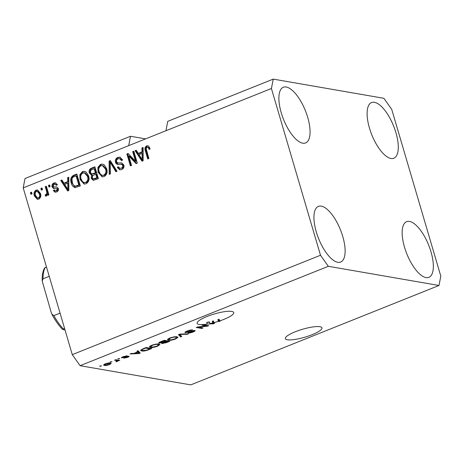 <?xml version="1.0" encoding="UTF-8"?>
<svg xmlns="http://www.w3.org/2000/svg" width="464" height="464" viewBox="0 0 464 464"><rect width="100%" height="100%" fill="white"/><g stroke="black" fill="none" stroke-linecap="round" stroke-linejoin="round"><path stroke-width="0.7" d="M312.075 334.701A19.076 4.124 163.6 0 0 321.952 327.851A19.076 4.124 163.6 0 0 295.232 331.777A19.076 4.124 163.6 0 0 285.354 338.627A19.076 4.124 163.6 0 0 312.075 334.701M223.857 319.4A19.076 4.124 163.6 0 0 233.734 312.556A19.076 4.124 163.6 0 0 207.014 316.483A19.076 4.124 163.6 0 0 197.136 323.327A19.076 4.124 163.6 0 0 207.24 324.069L206.741 322.37A19.076 4.124 163.6 0 0 209.397 321.877L209.896 323.582L213.446 323.466L212.761 322.932L212.263 321.233A19.076 4.124 163.6 0 0 213.44 320.937L213.939 322.637A19.076 4.124 163.6 0 0 218.358 321.361L217.86 319.661A19.076 4.124 163.6 0 0 219.159 319.238L219.658 320.937A19.076 4.124 163.6 0 0 223.857 319.4M281.242 112.804A29.98 11.762 -111.8 0 1 283.33 87.267A29.98 11.762 -111.8 0 1 307.707 117.392A29.98 11.762 -111.8 0 1 305.619 142.929A29.98 11.762 -111.8 0 1 281.242 112.804M369.46 128.099A29.98 11.762 -111.8 0 1 371.548 102.567A29.98 11.762 -111.8 0 1 395.925 132.687A29.98 11.762 -111.8 0 1 393.837 158.224A29.98 11.762 -111.8 0 1 369.46 128.099M404.515 247.213A29.98 11.762 -111.8 0 1 406.603 221.682A29.98 11.762 -111.8 0 1 430.981 251.801A29.98 11.762 -111.8 0 1 428.893 277.339A29.98 11.762 -111.8 0 1 404.515 247.213M316.297 231.919A29.98 11.762 -111.8 0 1 318.391 206.381A29.98 11.762 -111.8 0 1 342.763 236.507A29.98 11.762 -111.8 0 1 340.675 262.044A29.98 11.762 -111.8 0 1 316.297 231.919M273.232 79.118L167.736 121.359L165.926 130.738L271.423 88.496L273.232 79.118L383.902 98.31L391.72 109.353L440.8 276.115L438.99 285.488L190.768 384.882L80.098 365.69L72.28 354.647L23.2 187.885L25.01 178.512L130.5 136.271L128.696 145.644L165.926 130.738M145.58 138.881L130.5 136.271M213.939 322.637L214.583 323.344L213.486 323.785L207.24 324.069M219.658 320.937L220.307 321.053L219.182 321.506L218.358 321.361M206.468 325.937L202.002 325.16L203.128 324.713L208.742 325.682L207.541 326.163L198.488 327.224L202.959 328.002L201.834 328.448L196.22 327.48L197.426 326.992L206.468 325.937L206.271 325.252M185.182 332.085L185.368 332.717C184.51 332.456 185.107 331.905 187.154 331.064C189.515 330.165 191.359 329.788 192.682 329.939L187.717 331.215C186.4 331.737 185.994 332.091 186.482 332.265L194.729 330.455C195.553 330.693 195.013 331.203 193.111 331.986C190.994 332.804 189.324 333.152 188.1 333.03L192.421 331.888C193.656 331.395 194.045 331.07 193.587 330.907L188.384 332.282L184.956 332.491M186.064 331.545L186.482 332.265M194.729 330.455L195.141 330.675M193.65 330.472L193.813 331.023L193.465 330.496M180.635 336.939L178.443 334.596L179.609 334.132L188.465 333.802L187.305 334.266L179.742 334.451L181.807 336.47L180.635 336.939L180.131 335.24L179.237 334.277M169.841 337.995L173.925 336.87L176.952 336.76L178.008 337.27L175.595 338.998C172.359 340.129 169.969 340.535 168.415 340.216L167.504 339.428L169.841 337.995M167.452 339.735L167.504 339.428M151.792 345.228L155.875 344.097L158.897 343.992L159.958 344.497L157.545 346.225C154.309 347.356 151.914 347.762 150.365 347.449L149.454 346.654L151.792 345.228M149.396 346.968L149.454 346.654M137.669 351.886L136.938 351.213L138.115 350.743L140.256 353.104L139.159 353.545L130.077 353.962L131.248 353.493L133.876 353.406L137.669 351.886L137.414 351.022M100.41 366.299L99.609 366.16L101.541 365.847L100.41 366.299L100.294 365.887M438.99 285.488L328.321 266.301L80.098 365.69M104.371 365.452L103.542 365.064L105.247 363.863C107.602 363.045 109.318 362.761 110.397 363.016L111.186 363.387L109.475 364.594C107.155 365.406 105.456 365.69 104.371 365.452L104.075 364.431M110.85 362.123L110.049 361.984L111.975 361.671L110.85 362.123L110.728 361.711M117.792 360.087L117.989 360.772L117.38 361.433L116.099 361.816L115.936 361.549L117.311 360.766L114.562 360.174L115.687 359.722L119.77 360.429L118.001 360.806M117.102 359.971L117.351 360.824L117.073 359.965M118.604 359.014L117.804 358.875L119.735 358.562L118.604 359.014L118.482 358.602M121.713 357.437L121.87 357.964C121.145 357.767 121.597 357.332 123.221 356.665L127.223 355.818L123.726 356.799L122.896 357.495L123.523 357.454L128.835 356.178C129.45 356.369 129.004 356.77 127.496 357.379L123.755 358.208L127.786 356.642L121.504 357.779M122.6 356.932L122.896 357.495M128.835 356.178L129.143 356.335M127.757 356.23L127.896 356.7L127.67 356.248M141.653 350.952L140.563 350.43L142.953 348.806L146.154 347.524L151.763 348.499L146.873 350.401C144.414 351.045 142.674 351.231 141.653 350.952L141.253 349.589M159.013 342.531L159.222 343.238C158.224 343.012 158.769 342.478 160.863 341.637L164.204 340.298L169.818 341.272L166.448 342.618L162.058 343.569L162.093 342.879L158.723 342.977M161.901 343.024L162.058 343.569L161.698 343.372M135.465 161.141L132.675 151.658L133.8 151.206L137.309 163.119L136.103 163.601L128.731 155.939L131.527 165.433L130.396 165.886L126.892 153.978L128.099 153.491L135.465 161.141L136.265 161.281L133.475 151.798L132.675 151.658M117.966 164.436C116.696 164.314 115.861 163.589 115.455 162.261C114.997 159.929 115.797 158.317 117.856 157.424L119.898 157.145L122.67 159.987L121.585 160.596L119.613 158.671L118.169 158.85C116.858 159.361 116.325 160.335 116.574 161.774L117.856 162.997L121.707 162.945L123.842 165.039C124.294 167.197 123.563 168.705 121.649 169.563L119.724 169.818L117.264 167.342L118.349 166.733L119.938 168.368L121.203 168.188C122.432 167.719 122.937 166.808 122.705 165.462L121.562 164.256L122.363 164.395L117.607 164.384M109.197 174.377L109.11 161.095L110.275 160.631L117.032 171.239L115.867 171.703L110.165 162.232L110.368 173.907L109.197 174.377M100.543 164.355L102.527 164.111L104.296 164.94L106.592 168.583C107.77 172.074 106.946 174.737 104.133 176.575L102.126 176.807L98.037 172.173L97.881 167.452L100.543 164.355L102.927 164.204M82.488 171.581L84.477 171.338L86.24 172.167L88.543 175.815C89.714 179.301 88.897 181.969 86.078 183.808L84.071 184.034L79.982 179.406L79.831 174.684L82.488 171.581L84.877 171.436M67.709 181.65L67.611 177.712L68.782 177.242L68.823 190.542L67.721 190.982L60.743 180.461L61.915 179.991L63.916 183.17L67.709 181.65L68.51 181.789L68.411 177.851L67.611 177.712M30.92 194.306L30.421 192.606L31.552 192.154L32.051 193.853L30.92 194.306M328.321 266.301L320.502 255.252L72.28 354.647M320.502 255.252L271.423 88.496M128.696 145.644L23.2 187.885M34.4 195.953C33.495 193.43 34.058 191.499 36.088 190.165L37.526 189.991L40.443 193.436C41.313 195.924 40.739 197.826 38.727 199.131L37.311 199.305L34.4 195.953L35.206 196.092C34.295 193.569 34.858 191.638 36.888 190.304L36.088 190.165M41.36 190.124L40.861 188.425L41.986 187.972L42.485 189.677L41.36 190.124M46.551 191.162L45.228 186.673L46.359 186.221L48.906 194.886L47.78 195.338L47.374 193.952L46.493 196.028L45.292 195.988L45.35 194.578L46.162 194.428L46.87 193.012L46.551 191.162L47.357 191.301L46.035 186.812L45.228 186.673M45.687 196.098L46.052 196.121M48.975 187.079L48.476 185.374L49.602 184.921L50.106 186.627L48.975 187.079M53.627 186.905L56.759 186.963L58.383 188.506C58.713 190.188 58.116 191.348 56.602 191.974L55.036 192.183L53.302 190.53L54.387 189.927L55.367 190.878L56.202 190.756L57.304 189.132L56.736 188.552L53.546 188.558L52.072 186.888C51.666 185.037 52.281 183.75 53.917 183.025L55.425 182.81L57.426 184.73L56.347 185.333L55.141 184.162L54.207 184.289L53.14 186.221L53.627 186.905L57.13 187.062M55.367 190.878L57.002 190.895L58.104 189.266L56.672 188.541L57.426 188.674M75.475 187.636C73.237 187.137 71.827 185.588 71.259 182.984C70.029 179.533 70.818 176.975 73.619 175.305L76.821 174.023L80.33 185.936L74.936 187.595M93.641 180.38L91.953 178.391L92.435 175.409L91.628 175.27L89.274 172.944C88.688 170.595 89.442 168.995 91.53 168.136L94.876 166.796L98.38 178.71L93.235 180.351L91.153 178.251L91.628 175.27L91.327 175.235M142.036 151.89L141.938 147.952L143.109 147.482L143.144 160.782L142.048 161.223L135.07 150.701L136.242 150.232L138.237 153.41L142.036 151.89L142.837 152.03L142.738 148.091L141.938 147.952M146.647 145.893L148.59 146.056L150.081 148.666L148.996 149.275C148.758 147.929 148.091 147.274 147.001 147.308L146.143 148.654L148.874 158.491L147.743 158.943L145.365 150.858C144.484 148.695 144.913 147.036 146.647 145.893L148.236 145.841M148.37 147.372L147.001 147.308M31.604 194.033L31.221 192.746L30.421 192.606M31.221 192.746L31.674 192.566M36.888 190.304L37.92 190.095M37.7 199.34L35.206 196.092M37.555 197.983L39.196 198.024C40.449 197.026 40.757 195.692 40.119 194.027L38.065 191.452L36.424 191.412C35.177 192.415 34.87 193.749 35.508 195.414L37.555 197.983L38.396 197.884C39.643 196.887 39.95 195.553 39.312 193.888L37.259 191.313M39.196 198.024L38.396 197.884M40.119 194.027L39.312 193.888M42.038 189.851L41.661 188.564L40.861 188.425M41.661 188.564L42.108 188.384M46.035 186.812L46.481 186.632M48.459 195.066L48.175 194.091L47.374 193.952M46.093 196.115L46.151 194.718L45.35 194.578M46.151 194.718L46.963 194.567L46.162 194.428M46.963 194.567L47.34 194.288M47.537 193.981L47.676 193.152L46.87 193.012M47.676 193.152L47.357 191.301M49.654 186.806L49.277 185.513L48.476 185.374M49.277 185.513L49.723 185.333M54.044 188.599L52.873 187.027C52.467 185.177 53.082 183.889 54.717 183.164L53.917 183.025M54.717 183.164L55.808 182.92M56.91 185.02L55.141 184.162M55.46 192.218L54.102 190.669L53.302 190.53M54.102 190.669L54.63 190.379M57.002 190.895L56.202 190.756M58.104 189.266L57.304 189.132M52.873 187.027L52.072 186.888M68.411 177.851L68.782 177.7M68.283 190.762L61.544 180.6L60.743 180.461M61.544 180.6L62.147 180.363M68.51 181.789L64.716 183.309L63.916 183.17M67.906 189.527L68.707 189.666L68.55 183.332L67.75 183.193L64.693 184.411L67.906 189.527L67.75 183.193M68.55 187.207L67.744 187.067M75.348 187.63L72.065 183.123C70.83 179.672 71.618 177.115 74.42 175.444L73.619 175.305M74.42 175.444L76.943 174.435M72.065 183.123L71.259 182.984M75.742 186.215L79.593 185.136L76.908 176.007L76.102 175.868L74.165 176.645C72.842 177.057 72.111 177.996 71.972 179.464L72.396 182.549C72.773 184.405 73.73 185.6 75.278 186.139L78.793 184.997L76.102 175.868M79.593 185.136L78.793 184.997M77.685 185.896L76.885 185.757M84.471 184.08L80.782 179.545L79.982 179.406M80.782 179.545L80.632 174.824L79.831 174.684M80.632 174.824L83.288 171.721M84.21 182.578L86.461 182.555C88.612 181.122 89.192 179.063 88.212 176.384L85.144 172.939L82.905 172.973C80.811 174.365 80.214 176.372 81.119 178.988L82.383 181.494L84.21 182.578L85.66 182.416C87.806 180.983 88.392 178.924 87.406 176.245L84.344 172.799M86.461 182.555L85.66 182.416M88.212 176.384L87.406 176.245M92.435 175.409L90.08 173.084C89.488 170.735 90.242 169.134 92.336 168.275L94.998 167.208M91.953 178.391L91.153 178.251M90.08 173.084L89.274 172.944M91.779 173.954L94.105 173.791L96.187 172.956L94.958 168.78L94.157 168.641L90.869 170.126L90.399 172.486L91.779 173.954L95.387 172.817L94.157 168.641M93.374 178.884L94.175 179.023L97.643 177.903L96.599 174.348L95.793 174.209L92.725 175.566L92.226 177.608L93.374 178.884L96.843 177.764L95.793 174.209M97.643 177.903L96.843 177.764M96.187 172.956L95.387 172.817M102.521 176.854L98.838 172.312L98.037 172.173M98.838 172.312L98.681 167.591L97.881 167.452M98.681 167.591L101.343 164.494M102.266 175.351L104.516 175.328C106.662 173.89 107.248 171.837 106.262 169.157L103.199 165.706L100.961 165.741C98.861 167.139 98.264 169.145 99.174 171.761L100.439 174.261L102.266 175.351L103.716 175.189C105.862 173.751 106.442 171.697 105.461 169.018L102.399 165.567M104.516 175.328L103.716 175.189M106.262 169.157L105.461 169.018M109.997 174.058L109.91 161.234L109.11 161.095M109.91 161.234L110.507 160.996M116.447 171.471L110.966 162.371L110.165 162.232M118.065 164.442L116.255 162.4C115.797 160.068 116.597 158.456 118.656 157.563L117.856 157.424M118.656 157.563L120.292 157.244M122.183 160.266L120.42 158.81L119.613 158.671M117.856 162.997L122.073 163.038M120.135 169.859L118.065 167.481L117.264 167.342M118.065 167.481L118.558 167.208M119.938 168.368L121.203 168.188M122.003 168.328C123.238 167.858 123.737 166.947 123.505 165.602L122.705 165.462M123.505 165.602L122.792 164.534M116.255 162.4L115.455 162.261M133.475 151.798L133.922 151.618M136.59 163.409L129.531 156.078L128.731 155.939M131.074 165.613L127.693 154.118L126.892 153.978M127.693 154.118L128.418 153.822M142.738 148.091L143.109 147.941M142.61 160.996L135.871 150.841L135.07 150.701M135.871 150.841L136.474 150.597M142.837 152.03L139.043 153.549L138.237 153.41M142.233 159.761L143.034 159.9L142.877 153.567L142.071 153.427L139.02 154.651L142.233 159.761L142.071 153.427M142.871 157.447L142.071 157.308M149.797 149.414C149.559 148.068 148.898 147.413 147.807 147.442M148.422 158.671L146.166 150.997L145.365 150.858M146.166 150.997C145.284 148.828 145.713 147.175 147.448 146.032M109.382 364.275L109.475 364.594M108.924 364.484L109.893 363.747L109.272 363.469L105.804 363.973L104.835 364.704L105.461 364.994L108.924 364.484M109.115 362.947L109.272 363.469M105.717 363.683L105.804 363.973M118.442 360.203L118.645 360.882M117.253 360.998L117.38 361.433M116.012 361.526L116.099 361.816M116.476 359.861L116.679 360.545M126.046 355.871L126.167 356.282M123.639 356.503L123.726 356.799M127.403 357.065L127.496 357.379M126.997 356.398L127.09 356.729M139.067 353.226L139.159 353.545M134.804 353.034L134.902 353.371L139.125 353.226L138.62 351.526L137.82 350.859M138.063 351.138L138.562 352.837L137.953 352.147L134.902 353.371M137.599 350.952L137.953 352.147M139.125 353.226L138.562 352.837M146.781 350.082L146.873 350.401M149.982 348.835L145.679 348.093L143.741 348.864C142.402 349.375 141.769 349.786 141.851 350.094L142.79 350.506L146.427 350.198L149.982 348.835L149.779 348.157M145.58 347.756L145.679 348.093M143.643 348.528L143.741 348.864M157.441 345.877L157.545 346.225M149.976 346.138L150.365 347.449M156.878 346.115L158.671 344.856L157.76 344.439C156.623 344.201 154.854 344.503 152.453 345.338L150.678 346.608L151.508 346.997L153.248 347.031L156.878 346.115M157.609 343.917L157.76 344.439M152.36 345.007L152.453 345.338M168.032 341.608L166.356 341.318L163.311 342.571L163.096 343.099L168.032 341.608L167.835 340.924M166.158 340.634L166.356 341.318M163.2 342.2L163.096 343.099M165.7 341.202L163.734 340.86L160.469 342.212L160.347 342.786L165.7 341.202L165.497 340.524M163.635 340.524L163.734 340.86M160.364 341.84L160.347 342.786M161.397 341.423L161.495 341.759M175.491 338.65L175.595 338.998M168.032 338.906L168.415 340.216M174.934 338.888L176.726 337.624L175.815 337.212C174.679 336.974 172.91 337.27 170.508 338.105L168.734 339.381L169.563 339.77L171.303 339.799L174.934 338.888M175.659 336.69L175.815 337.212M170.41 337.78L170.508 338.105M187.183 333.848L187.305 334.266M179.643 334.126L179.742 334.451M180.455 335.107L180.131 335.24M191.487 329.921L191.626 330.403M187.618 330.884L187.717 331.215M193.012 331.632L193.111 331.986M188.297 331.986L188.384 332.282M207.327 325.438L207.541 326.163M198.389 326.882L198.488 327.224M201.631 327.77L201.834 328.448M213.695 321.801L213.034 322.062M213.388 323.466L213.486 323.785M209.502 322.242L206.741 322.37M213.446 323.466L212.947 321.761L212.263 321.233M212.39 321.378L212.889 323.077M219.257 319.574L218.677 319.8L219.182 321.506M218.677 319.8L217.86 319.661M209.896 323.582A19.076 4.124 163.6 0 0 212.761 322.932M65.035 330.037L62.675 329.492L64.531 328.321M49.23 276.324L43.048 278.8L42.207 281.056L51.278 312.666L51.852 314.128L53.882 315.613A38.152 14.97 68.2 0 0 63.237 328.837M60.065 313.136L53.882 315.613M42.207 281.056C41.975 275.523 42.775 271.162 44.614 267.972L45.211 267.577A38.152 14.97 68.2 0 0 43.048 278.8M46.504 267.061L45.211 267.577M55.634 187.096L54.833 186.957M92.336 168.275L91.53 168.136M95.799 178.646L94.998 178.507M94.105 173.791L93.305 173.652M111.957 164.07L111.151 163.931M120.75 163.079L119.95 162.939M125.495 356.851L125.593 357.193M148.608 349.386L148.706 349.723M166.35 342.281L166.448 342.618M164.268 341.777L164.366 342.113M180.96 334.08L181.059 334.434M109.893 363.747L109.655 362.941M104.835 364.704L104.661 364.112M158.671 344.856L158.398 343.928M150.678 346.608L150.452 345.842M162.835 342.971L162.661 342.397M160.034 342.623L159.865 342.061M176.726 337.624L176.453 336.702M168.734 339.381L168.507 338.616M51.852 314.128C55.181 320.456 58.789 325.577 62.675 329.492"/></g></svg>
